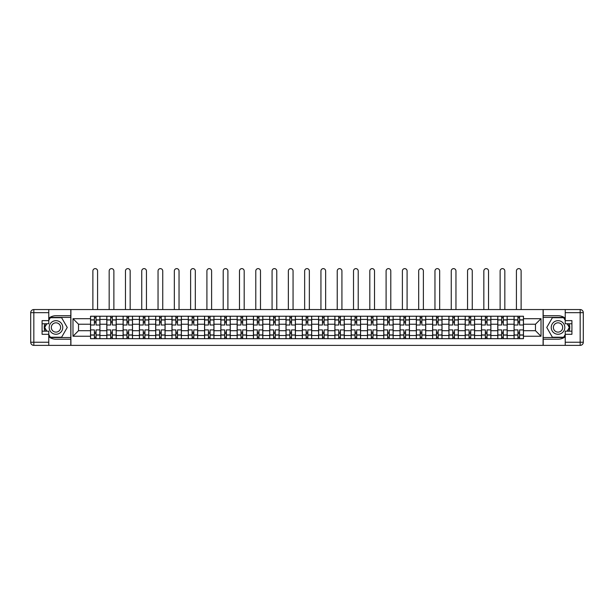 <?xml version="1.0" encoding="UTF-8"?>
<svg xmlns="http://www.w3.org/2000/svg" width="614" height="614" viewBox="0 0 614 614"><rect width="100%" height="100%" fill="white"/><g stroke="black" fill="none" stroke-linecap="round" stroke-linejoin="round"><path stroke-width="0.92" d="M48.767 336.748A11.75 11.75 0 0 0 55.974 339.212L70.794 339.212L70.794 345.375L543.206 345.375L543.206 339.212L558.026 339.212A11.75 11.75 0 0 0 565.233 336.748M565.233 318.19A11.75 11.75 0 0 0 558.026 315.719L543.206 315.719L543.206 309.556L70.794 309.556L70.794 315.719L55.974 315.719A11.75 11.75 0 0 0 48.767 318.19M106.821 338.69L106.821 319.426L99.928 319.426L99.928 338.69M99.928 319.426L99.928 316.241M106.821 319.426L106.821 316.241M116.223 316.241L116.223 338.69M123.115 338.69L123.115 316.241M132.509 316.241L132.509 338.69M139.401 338.69L139.401 316.241M148.803 316.241L148.803 338.69M155.695 338.69L155.695 316.241M165.089 316.241L165.089 338.69M171.981 338.69L171.981 316.241M181.383 316.241L181.383 338.69M188.275 338.69L188.275 316.241M197.67 316.241L197.67 338.69M204.562 338.69L204.562 316.241M213.964 316.241L213.964 338.69M220.856 338.69L220.856 316.241M230.25 316.241L230.25 338.69M237.142 338.69L237.142 316.241M246.536 316.241L246.536 338.69M253.428 338.69L253.428 316.241M262.83 316.241L262.83 338.69M269.723 338.69L269.723 316.241M279.117 316.241L279.117 338.69M286.009 338.69L286.009 316.241M295.411 316.241L295.411 338.69M302.303 338.69L302.303 316.241M311.697 316.241L311.697 338.69M318.589 338.69L318.589 316.241M327.991 316.241L327.991 338.69M334.883 338.69L334.883 316.241M344.277 316.241L344.277 338.69M351.17 338.69L351.17 316.241M360.572 316.241L360.572 338.69M367.464 338.69L367.464 316.241M376.858 316.241L376.858 338.69M383.75 338.69L383.75 316.241M393.144 316.241L393.144 338.69M400.036 338.69L400.036 316.241M409.438 316.241L409.438 338.69M416.33 338.69L416.33 316.241M425.725 316.241L425.725 338.69M432.617 338.69L432.617 316.241M442.019 316.241L442.019 338.69M448.911 338.69L448.911 316.241M458.305 316.241L458.305 338.69M465.197 338.69L465.197 316.241M474.599 316.241L474.599 338.69M481.491 338.69L481.491 316.241M490.885 316.241L490.885 338.69M497.777 338.69L497.777 316.241M507.179 316.241L507.179 338.69M514.071 338.69L514.071 316.241M514.071 330.7L507.179 330.7M497.777 330.7L490.885 330.7M481.491 330.7L474.599 330.7M465.197 330.7L458.305 330.7M448.911 330.7L442.019 330.7M432.617 330.7L425.725 330.7M416.33 330.7L409.438 330.7M400.036 330.7L393.144 330.7M383.75 330.7L376.858 330.7M367.464 330.7L360.572 330.7M351.17 330.7L344.277 330.7M334.883 330.7L327.991 330.7M318.589 330.7L311.697 330.7M302.303 330.7L295.411 330.7M286.009 330.7L279.117 330.7M269.723 330.7L262.83 330.7M253.428 330.7L246.536 330.7M237.142 330.7L230.25 330.7M220.856 330.7L213.964 330.7M204.562 330.7L197.67 330.7M188.275 330.7L181.383 330.7M171.981 330.7L165.089 330.7M155.695 330.7L148.803 330.7M139.401 330.7L132.509 330.7M123.115 330.7L116.223 330.7M106.821 330.7L99.928 330.7M514.071 324.23L507.179 324.23M497.777 324.23L490.885 324.23M481.491 324.23L474.599 324.23M465.197 324.23L458.305 324.23M448.911 324.23L442.019 324.23M432.617 324.23L425.725 324.23M416.33 324.23L409.438 324.23M400.036 324.23L393.144 324.23M383.75 324.23L376.858 324.23M367.464 324.23L360.572 324.23M351.17 324.23L344.277 324.23M334.883 324.23L327.991 324.23M318.589 324.23L311.697 324.23M302.303 324.23L295.411 324.23M286.009 324.23L279.117 324.23M269.723 324.23L262.83 324.23M253.428 324.23L246.536 324.23M237.142 324.23L230.25 324.23M220.856 324.23L213.964 324.23M204.562 324.23L197.67 324.23M188.275 324.23L181.383 324.23M171.981 324.23L165.089 324.23M155.695 324.23L148.803 324.23M139.401 324.23L132.509 324.23M123.115 324.23L116.223 324.23M106.821 324.23L99.928 324.23M78.523 330.7L90.534 330.7L90.534 324.23L78.523 324.23L78.523 330.7L72.989 336.242L72.989 318.697L90.534 318.697L90.534 324.23M523.466 324.23L523.466 330.7L535.477 330.7L535.477 324.23L523.466 324.23L523.466 316.241L90.534 316.241L90.534 318.697M523.466 318.697L541.011 318.697L541.011 336.242L523.466 336.242L523.466 330.7M90.534 330.7L90.534 338.69L523.466 338.69L523.466 336.242M90.534 336.242L72.989 336.242M543.098 345.375L543.098 309.556M70.902 345.375L70.902 309.556M96.068 337.124L94.395 337.124M94.395 317.806L96.068 317.806M112.354 337.124L110.689 337.124M110.689 317.806L112.354 317.806M128.648 337.124L126.975 337.124M126.975 317.806L128.648 317.806M144.935 337.124L143.269 337.124M143.269 317.806L144.935 317.806M161.229 337.124L159.556 337.124M159.556 317.806L161.229 317.806M177.515 337.124L175.85 337.124M175.85 317.806L177.515 317.806M193.809 337.124L192.136 337.124M192.136 317.806L193.809 317.806M210.095 337.124L208.422 337.124M208.422 317.806L210.095 317.806M226.389 337.124L224.716 337.124M224.716 317.806L226.389 317.806M242.676 337.124L241.003 337.124M241.003 317.806L242.676 317.806M258.962 337.124L257.297 337.124M257.297 317.806L258.962 317.806M275.256 337.124L273.583 337.124M273.583 317.806L275.256 317.806M291.543 337.124L289.877 337.124M289.877 317.806L291.543 317.806M307.837 337.124L306.163 337.124M306.163 317.806L307.837 317.806M324.123 337.124L322.457 337.124M322.457 317.806L324.123 317.806M340.417 337.124L338.744 337.124M338.744 317.806L340.417 317.806M356.703 337.124L355.038 337.124M355.038 317.806L356.703 317.806M372.997 337.124L371.324 337.124M371.324 317.806L372.997 317.806M389.284 337.124L387.611 337.124M387.611 317.806L389.284 317.806M405.578 337.124L403.905 337.124M403.905 317.806L405.578 317.806M421.864 337.124L420.191 337.124M420.191 317.806L421.864 317.806M438.15 337.124L436.485 337.124M436.485 317.806L438.15 317.806M454.444 337.124L452.771 337.124M452.771 317.806L454.444 317.806M470.731 337.124L469.065 337.124M469.065 317.806L470.731 317.806M487.025 337.124L485.352 337.124M485.352 317.806L487.025 317.806M503.311 337.124L501.646 337.124M501.646 317.806L503.311 317.806M519.605 337.124L517.932 337.124M517.932 317.806L519.605 317.806M72.989 318.697L78.523 324.23M535.477 330.7L541.011 336.242M535.477 324.23L541.011 318.697M99.882 338.69L99.882 325.013L96.068 325.013L96.068 316.241M94.395 316.241L94.395 325.013L90.588 325.013L90.588 316.241M97.58 309.556L97.58 270.974A2.349 2.349 0 0 0 95.231 268.625A2.349 2.349 0 0 0 92.883 270.974L92.883 309.556M99.882 325.013L99.882 316.241M90.588 338.69L90.588 329.918L94.395 329.918L94.395 338.69M96.068 338.69L96.068 329.918L99.882 329.918M94.395 322.718L96.068 322.718M90.588 329.918L90.588 325.013M96.068 332.22L94.395 332.22M96.068 337.332L94.395 337.332M94.395 333.579L96.068 333.579M96.068 321.36L94.395 321.36M94.395 317.599L96.068 317.599M44.822 323.762A11.75 11.75 0 0 0 44.822 331.176M70.794 309.556L48.767 309.556L48.767 323.762L42.082 323.762M70.794 345.375L33.831 345.375A3.131 3.131 0 0 1 30.7 342.244L30.7 312.687A3.131 3.131 0 0 1 33.831 309.556L48.767 309.556M70.794 339.212L70.794 315.719M42.082 331.176L48.767 331.176L48.767 345.375M48.767 320.631L42.082 320.631L42.082 334.308L48.767 334.308M70.794 317.392L50.148 317.392L48.767 319.794M48.767 335.144L50.148 337.546L70.794 337.546M46.472 323.762L44.331 327.469L46.472 331.176M569.178 331.176A11.75 11.75 0 0 0 569.178 323.762M543.206 345.375L565.233 345.375L565.233 331.176L571.918 331.176M543.206 309.556L580.169 309.556A3.131 3.131 0 0 1 583.3 312.687L583.3 342.244A3.131 3.131 0 0 1 580.169 345.375L565.233 345.375M543.206 315.719L543.206 339.212M571.918 323.762L565.233 323.762L565.233 309.556M565.233 334.308L571.918 334.308L571.918 320.631L565.233 320.631M543.206 337.546L563.852 337.546L565.233 335.144M565.233 319.794L563.852 317.392L543.206 317.392M567.528 331.176L569.669 327.469L567.528 323.762M49.181 327.469A6.785 6.785 0 0 0 55.974 334.254A6.785 6.785 0 0 0 62.758 327.469A6.785 6.785 0 0 0 55.974 320.677A6.785 6.785 0 0 0 49.181 327.469M51.323 327.469A4.643 4.643 0 0 0 55.974 332.113A4.643 4.643 0 0 0 60.617 327.469A4.643 4.643 0 0 0 55.974 322.818A4.643 4.643 0 0 0 51.323 327.469M48.767 320.416L50.333 317.707L61.607 317.707L67.241 327.469L61.607 337.232L50.333 337.232L48.767 334.515M46.833 331.176L44.699 327.469L46.833 323.762M551.242 327.469A6.785 6.785 0 0 0 558.026 334.254A6.785 6.785 0 0 0 564.819 327.469A6.785 6.785 0 0 0 558.026 320.677A6.785 6.785 0 0 0 551.242 327.469M553.383 327.469A4.643 4.643 0 0 0 558.026 332.113A4.643 4.643 0 0 0 562.677 327.469A4.643 4.643 0 0 0 558.026 322.818A4.643 4.643 0 0 0 553.383 327.469M565.233 334.515L563.667 337.232L552.393 337.232L546.759 327.469L552.393 317.707L563.667 317.707L565.233 320.416M567.167 323.762L569.301 327.469L567.167 331.176M116.169 338.69L116.169 325.013L112.354 325.013L112.354 316.241M110.689 316.241L110.689 325.013L106.874 325.013L106.874 316.241M113.874 309.556L113.874 270.974A2.349 2.349 0 0 0 111.525 268.625A2.349 2.349 0 0 0 109.169 270.974L109.169 309.556M116.169 325.013L116.169 316.241M106.874 338.69L106.874 329.918L110.689 329.918L110.689 338.69M112.354 338.69L112.354 329.918L116.169 329.918M110.689 322.718L112.354 322.718M106.874 329.918L106.874 325.013M112.354 332.22L110.689 332.22M112.354 337.332L110.689 337.332M110.689 333.579L112.354 333.579M112.354 321.36L110.689 321.36M110.689 317.599L112.354 317.599M132.463 338.69L132.463 325.013L128.648 325.013L128.648 316.241M126.975 316.241L126.975 325.013L123.168 325.013L123.168 316.241M130.16 309.556L130.16 270.974A2.349 2.349 0 0 0 127.812 268.625A2.349 2.349 0 0 0 125.463 270.974L125.463 309.556M132.463 325.013L132.463 316.241M123.168 338.69L123.168 329.918L126.975 329.918L126.975 338.69M128.648 338.69L128.648 329.918L132.463 329.918M126.975 322.718L128.648 322.718M123.168 329.918L123.168 325.013M128.648 332.22L126.975 332.22M128.648 337.332L126.975 337.332M126.975 333.579L128.648 333.579M128.648 321.36L126.975 321.36M126.975 317.599L128.648 317.599M148.749 338.69L148.749 325.013L144.935 325.013L144.935 316.241M143.269 316.241L143.269 325.013L139.455 325.013L139.455 316.241M146.454 309.556L146.454 270.974A2.349 2.349 0 0 0 144.106 268.625A2.349 2.349 0 0 0 141.75 270.974L141.75 309.556M148.749 325.013L148.749 316.241M139.455 338.69L139.455 329.918L143.269 329.918L143.269 338.69M144.935 338.69L144.935 329.918L148.749 329.918M143.269 322.718L144.935 322.718M139.455 329.918L139.455 325.013M144.935 332.22L143.269 332.22M144.935 337.332L143.269 337.332M143.269 333.579L144.935 333.579M144.935 321.36L143.269 321.36M143.269 317.599L144.935 317.599M165.036 338.69L165.036 325.013L161.229 325.013L161.229 316.241M159.556 316.241L159.556 325.013L155.749 325.013L155.749 316.241M162.741 309.556L162.741 270.974A2.349 2.349 0 0 0 160.392 268.625A2.349 2.349 0 0 0 158.044 270.974L158.044 309.556M165.036 325.013L165.036 316.241M155.749 338.69L155.749 329.918L159.556 329.918L159.556 338.69M161.229 338.69L161.229 329.918L165.036 329.918M159.556 322.718L161.229 322.718M155.749 329.918L155.749 325.013M161.229 332.22L159.556 332.22M161.229 337.332L159.556 337.332M159.556 333.579L161.229 333.579M161.229 321.36L159.556 321.36M159.556 317.599L161.229 317.599M181.33 338.69L181.33 325.013L177.515 325.013L177.515 316.241M175.85 316.241L175.85 325.013L172.035 325.013L172.035 316.241M179.035 309.556L179.035 270.974A2.349 2.349 0 0 0 176.678 268.625A2.349 2.349 0 0 0 174.33 270.974L174.33 309.556M181.33 325.013L181.33 316.241M172.035 338.69L172.035 329.918L175.85 329.918L175.85 338.69M177.515 338.69L177.515 329.918L181.33 329.918M175.85 322.718L177.515 322.718M172.035 329.918L172.035 325.013M177.515 332.22L175.85 332.22M177.515 337.332L175.85 337.332M175.85 333.579L177.515 333.579M177.515 321.36L175.85 321.36M175.85 317.599L177.515 317.599M197.616 338.69L197.616 325.013L193.809 325.013L193.809 316.241M192.136 316.241L192.136 325.013L188.321 325.013L188.321 316.241M195.321 309.556L195.321 270.974A2.349 2.349 0 0 0 192.973 268.625A2.349 2.349 0 0 0 190.624 270.974L190.624 309.556M197.616 325.013L197.616 316.241M188.321 338.69L188.321 329.918L192.136 329.918L192.136 338.69M193.809 338.69L193.809 329.918L197.616 329.918M192.136 322.718L193.809 322.718M188.321 329.918L188.321 325.013M193.809 332.22L192.136 332.22M193.809 337.332L192.136 337.332M192.136 333.579L193.809 333.579M193.809 321.36L192.136 321.36M192.136 317.599L193.809 317.599M213.91 338.69L213.91 325.013L210.095 325.013L210.095 316.241M208.422 316.241L208.422 325.013L204.615 325.013L204.615 316.241M211.607 309.556L211.607 270.974A2.349 2.349 0 0 0 209.259 268.625A2.349 2.349 0 0 0 206.91 270.974L206.91 309.556M213.91 325.013L213.91 316.241M204.615 338.69L204.615 329.918L208.422 329.918L208.422 338.69M210.095 338.69L210.095 329.918L213.91 329.918M208.422 322.718L210.095 322.718M204.615 329.918L204.615 325.013M210.095 332.22L208.422 332.22M210.095 337.332L208.422 337.332M208.422 333.579L210.095 333.579M210.095 321.36L208.422 321.36M208.422 317.599L210.095 317.599M230.196 338.69L230.196 325.013L226.389 325.013L226.389 316.241M224.716 316.241L224.716 325.013L220.902 325.013L220.902 316.241M227.901 309.556L227.901 270.974A2.349 2.349 0 0 0 225.553 268.625A2.349 2.349 0 0 0 223.204 270.974L223.204 309.556M230.196 325.013L230.196 316.241M220.902 338.69L220.902 329.918L224.716 329.918L224.716 338.69M226.389 338.69L226.389 329.918L230.196 329.918M224.716 322.718L226.389 322.718M220.902 329.918L220.902 325.013M226.389 332.22L224.716 332.22M226.389 337.332L224.716 337.332M224.716 333.579L226.389 333.579M226.389 321.36L224.716 321.36M224.716 317.599L226.389 317.599M246.49 338.69L246.49 325.013L242.676 325.013L242.676 316.241M241.003 316.241L241.003 325.013L237.196 325.013L237.196 316.241M244.188 309.556L244.188 270.974A2.349 2.349 0 0 0 241.839 268.625A2.349 2.349 0 0 0 239.491 270.974L239.491 309.556M246.49 325.013L246.49 316.241M237.196 338.69L237.196 329.918L241.003 329.918L241.003 338.69M242.676 338.69L242.676 329.918L246.49 329.918M241.003 322.718L242.676 322.718M237.196 329.918L237.196 325.013M242.676 332.22L241.003 332.22M242.676 337.332L241.003 337.332M241.003 333.579L242.676 333.579M242.676 321.36L241.003 321.36M241.003 317.599L242.676 317.599M262.777 338.69L262.777 325.013L258.962 325.013L258.962 316.241M257.297 316.241L257.297 325.013L253.482 325.013L253.482 316.241M260.482 309.556L260.482 270.974A2.349 2.349 0 0 0 258.133 268.625A2.349 2.349 0 0 0 255.785 270.974L255.785 309.556M262.777 325.013L262.777 316.241M253.482 338.69L253.482 329.918L257.297 329.918L257.297 338.69M258.962 338.69L258.962 329.918L262.777 329.918M257.297 322.718L258.962 322.718M253.482 329.918L253.482 325.013M258.962 332.22L257.297 332.22M258.962 337.332L257.297 337.332M257.297 333.579L258.962 333.579M258.962 321.36L257.297 321.36M257.297 317.599L258.962 317.599M279.071 338.69L279.071 325.013L275.256 325.013L275.256 316.241M273.583 316.241L273.583 325.013L269.776 325.013L269.776 316.241M276.768 309.556L276.768 270.974A2.349 2.349 0 0 0 274.42 268.625A2.349 2.349 0 0 0 272.071 270.974L272.071 309.556M279.071 325.013L279.071 316.241M269.776 338.69L269.776 329.918L273.583 329.918L273.583 338.69M275.256 338.69L275.256 329.918L279.071 329.918M273.583 322.718L275.256 322.718M269.776 329.918L269.776 325.013M275.256 332.22L273.583 332.22M275.256 337.332L273.583 337.332M273.583 333.579L275.256 333.579M275.256 321.36L273.583 321.36M273.583 317.599L275.256 317.599M295.357 338.69L295.357 325.013L291.543 325.013L291.543 316.241M289.877 316.241L289.877 325.013L286.063 325.013L286.063 316.241M293.062 309.556L293.062 270.974A2.349 2.349 0 0 0 290.714 268.625A2.349 2.349 0 0 0 288.357 270.974L288.357 309.556M295.357 325.013L295.357 316.241M286.063 338.69L286.063 329.918L289.877 329.918L289.877 338.69M291.543 338.69L291.543 329.918L295.357 329.918M289.877 322.718L291.543 322.718M286.063 329.918L286.063 325.013M291.543 332.22L289.877 332.22M291.543 337.332L289.877 337.332M289.877 333.579L291.543 333.579M291.543 321.36L289.877 321.36M289.877 317.599L291.543 317.599M311.643 338.69L311.643 325.013L307.837 325.013L307.837 316.241M306.163 316.241L306.163 325.013L302.357 325.013L302.357 316.241M309.349 309.556L309.349 270.974A2.349 2.349 0 0 0 307 268.625A2.349 2.349 0 0 0 304.651 270.974L304.651 309.556M311.643 325.013L311.643 316.241M302.357 338.69L302.357 329.918L306.163 329.918L306.163 338.69M307.837 338.69L307.837 329.918L311.643 329.918M306.163 322.718L307.837 322.718M302.357 329.918L302.357 325.013M307.837 332.22L306.163 332.22M307.837 337.332L306.163 337.332M306.163 333.579L307.837 333.579M307.837 321.36L306.163 321.36M306.163 317.599L307.837 317.599M327.937 338.69L327.937 325.013L324.123 325.013L324.123 316.241M322.457 316.241L322.457 325.013L318.643 325.013L318.643 316.241M325.643 309.556L325.643 270.974A2.349 2.349 0 0 0 323.286 268.625A2.349 2.349 0 0 0 320.938 270.974L320.938 309.556M327.937 325.013L327.937 316.241M318.643 338.69L318.643 329.918L322.457 329.918L322.457 338.69M324.123 338.69L324.123 329.918L327.937 329.918M322.457 322.718L324.123 322.718M318.643 329.918L318.643 325.013M324.123 332.22L322.457 332.22M324.123 337.332L322.457 337.332M322.457 333.579L324.123 333.579M324.123 321.36L322.457 321.36M322.457 317.599L324.123 317.599M344.224 338.69L344.224 325.013L340.417 325.013L340.417 316.241M338.744 316.241L338.744 325.013L334.929 325.013L334.929 316.241M341.929 309.556L341.929 270.974A2.349 2.349 0 0 0 339.58 268.625A2.349 2.349 0 0 0 337.232 270.974L337.232 309.556M344.224 325.013L344.224 316.241M334.929 338.69L334.929 329.918L338.744 329.918L338.744 338.69M340.417 338.69L340.417 329.918L344.224 329.918M338.744 322.718L340.417 322.718M334.929 329.918L334.929 325.013M340.417 332.22L338.744 332.22M340.417 337.332L338.744 337.332M338.744 333.579L340.417 333.579M340.417 321.36L338.744 321.36M338.744 317.599L340.417 317.599M360.518 338.69L360.518 325.013L356.703 325.013L356.703 316.241M355.038 316.241L355.038 325.013L351.223 325.013L351.223 316.241M358.215 309.556L358.215 270.974A2.349 2.349 0 0 0 355.867 268.625A2.349 2.349 0 0 0 353.518 270.974L353.518 309.556M360.518 325.013L360.518 316.241M351.223 338.69L351.223 329.918L355.038 329.918L355.038 338.69M356.703 338.69L356.703 329.918L360.518 329.918M355.038 322.718L356.703 322.718M351.223 329.918L351.223 325.013M356.703 332.22L355.038 332.22M356.703 337.332L355.038 337.332M355.038 333.579L356.703 333.579M356.703 321.36L355.038 321.36M355.038 317.599L356.703 317.599M376.804 338.69L376.804 325.013L372.997 325.013L372.997 316.241M371.324 316.241L371.324 325.013L367.51 325.013L367.51 316.241M374.509 309.556L374.509 270.974A2.349 2.349 0 0 0 372.161 268.625A2.349 2.349 0 0 0 369.812 270.974L369.812 309.556M376.804 325.013L376.804 316.241M367.51 338.69L367.51 329.918L371.324 329.918L371.324 338.69M372.997 338.69L372.997 329.918L376.804 329.918M371.324 322.718L372.997 322.718M367.51 329.918L367.51 325.013M372.997 332.22L371.324 332.22M372.997 337.332L371.324 337.332M371.324 333.579L372.997 333.579M372.997 321.36L371.324 321.36M371.324 317.599L372.997 317.599M393.098 338.69L393.098 325.013L389.284 325.013L389.284 316.241M387.611 316.241L387.611 325.013L383.804 325.013L383.804 316.241M390.796 309.556L390.796 270.974A2.349 2.349 0 0 0 388.447 268.625A2.349 2.349 0 0 0 386.099 270.974L386.099 309.556M393.098 325.013L393.098 316.241M383.804 338.69L383.804 329.918L387.611 329.918L387.611 338.69M389.284 338.69L389.284 329.918L393.098 329.918M387.611 322.718L389.284 322.718M383.804 329.918L383.804 325.013M389.284 332.22L387.611 332.22M389.284 337.332L387.611 337.332M387.611 333.579L389.284 333.579M389.284 321.36L387.611 321.36M387.611 317.599L389.284 317.599M409.384 338.69L409.384 325.013L405.578 325.013L405.578 316.241M403.905 316.241L403.905 325.013L400.09 325.013L400.09 316.241M407.09 309.556L407.09 270.974A2.349 2.349 0 0 0 404.741 268.625A2.349 2.349 0 0 0 402.393 270.974L402.393 309.556M409.384 325.013L409.384 316.241M400.09 338.69L400.09 329.918L403.905 329.918L403.905 338.69M405.578 338.69L405.578 329.918L409.384 329.918M403.905 322.718L405.578 322.718M400.09 329.918L400.09 325.013M405.578 332.22L403.905 332.22M405.578 337.332L403.905 337.332M403.905 333.579L405.578 333.579M405.578 321.36L403.905 321.36M403.905 317.599L405.578 317.599M425.679 338.69L425.679 325.013L421.864 325.013L421.864 316.241M420.191 316.241L420.191 325.013L416.384 325.013L416.384 316.241M423.376 309.556L423.376 270.974A2.349 2.349 0 0 0 421.027 268.625A2.349 2.349 0 0 0 418.679 270.974L418.679 309.556M425.679 325.013L425.679 316.241M416.384 338.69L416.384 329.918L420.191 329.918L420.191 338.69M421.864 338.69L421.864 329.918L425.679 329.918M420.191 322.718L421.864 322.718M416.384 329.918L416.384 325.013M421.864 332.22L420.191 332.22M421.864 337.332L420.191 337.332M420.191 333.579L421.864 333.579M421.864 321.36L420.191 321.36M420.191 317.599L421.864 317.599M441.965 338.69L441.965 325.013L438.15 325.013L438.15 316.241M436.485 316.241L436.485 325.013L432.67 325.013L432.67 316.241M439.67 309.556L439.67 270.974A2.349 2.349 0 0 0 437.321 268.625A2.349 2.349 0 0 0 434.965 270.974L434.965 309.556M441.965 325.013L441.965 316.241M432.67 338.69L432.67 329.918L436.485 329.918L436.485 338.69M438.15 338.69L438.15 329.918L441.965 329.918M436.485 322.718L438.15 322.718M432.67 329.918L432.67 325.013M438.15 332.22L436.485 332.22M438.15 337.332L436.485 337.332M436.485 333.579L438.15 333.579M438.15 321.36L436.485 321.36M436.485 317.599L438.15 317.599M458.251 338.69L458.251 325.013L454.444 325.013L454.444 316.241M452.771 316.241L452.771 325.013L448.964 325.013L448.964 316.241M455.956 309.556L455.956 270.974A2.349 2.349 0 0 0 453.608 268.625A2.349 2.349 0 0 0 451.259 270.974L451.259 309.556M458.251 325.013L458.251 316.241M448.964 338.69L448.964 329.918L452.771 329.918L452.771 338.69M454.444 338.69L454.444 329.918L458.251 329.918M452.771 322.718L454.444 322.718M448.964 329.918L448.964 325.013M454.444 332.22L452.771 332.22M454.444 337.332L452.771 337.332M452.771 333.579L454.444 333.579M454.444 321.36L452.771 321.36M452.771 317.599L454.444 317.599M474.545 338.69L474.545 325.013L470.731 325.013L470.731 316.241M469.065 316.241L469.065 325.013L465.251 325.013L465.251 316.241M472.25 309.556L472.25 270.974A2.349 2.349 0 0 0 469.894 268.625A2.349 2.349 0 0 0 467.546 270.974L467.546 309.556M474.545 325.013L474.545 316.241M465.251 338.69L465.251 329.918L469.065 329.918L469.065 338.69M470.731 338.69L470.731 329.918L474.545 329.918M469.065 322.718L470.731 322.718M465.251 329.918L465.251 325.013M470.731 332.22L469.065 332.22M470.731 337.332L469.065 337.332M469.065 333.579L470.731 333.579M470.731 321.36L469.065 321.36M469.065 317.599L470.731 317.599M490.832 338.69L490.832 325.013L487.025 325.013L487.025 316.241M485.352 316.241L485.352 325.013L481.537 325.013L481.537 316.241M488.537 309.556L488.537 270.974A2.349 2.349 0 0 0 486.188 268.625A2.349 2.349 0 0 0 483.84 270.974L483.84 309.556M490.832 325.013L490.832 316.241M481.537 338.69L481.537 329.918L485.352 329.918L485.352 338.69M487.025 338.69L487.025 329.918L490.832 329.918M485.352 322.718L487.025 322.718M481.537 329.918L481.537 325.013M487.025 332.22L485.352 332.22M487.025 337.332L485.352 337.332M485.352 333.579L487.025 333.579M487.025 321.36L485.352 321.36M485.352 317.599L487.025 317.599M507.126 338.69L507.126 325.013L503.311 325.013L503.311 316.241M501.646 316.241L501.646 325.013L497.831 325.013L497.831 316.241M504.831 309.556L504.831 270.974A2.349 2.349 0 0 0 502.475 268.625A2.349 2.349 0 0 0 500.126 270.974L500.126 309.556M507.126 325.013L507.126 316.241M497.831 338.69L497.831 329.918L501.646 329.918L501.646 338.69M503.311 338.69L503.311 329.918L507.126 329.918M501.646 322.718L503.311 322.718M497.831 329.918L497.831 325.013M503.311 332.22L501.646 332.22M503.311 337.332L501.646 337.332M501.646 333.579L503.311 333.579M503.311 321.36L501.646 321.36M501.646 317.599L503.311 317.599M523.412 338.69L523.412 325.013L519.605 325.013L519.605 316.241M517.932 316.241L517.932 325.013L514.118 325.013L514.118 316.241M521.117 309.556L521.117 270.974A2.349 2.349 0 0 0 518.769 268.625A2.349 2.349 0 0 0 516.42 270.974L516.42 309.556M523.412 325.013L523.412 316.241M514.118 338.69L514.118 329.918L517.932 329.918L517.932 338.69M519.605 338.69L519.605 329.918L523.412 329.918M517.932 322.718L519.605 322.718M514.118 329.918L514.118 325.013M519.605 332.22L517.932 332.22M519.605 337.332L517.932 337.332M517.932 333.579L519.605 333.579M519.605 321.36L517.932 321.36M517.932 317.599L519.605 317.599M497.777 319.426L490.885 319.426M481.491 319.426L474.599 319.426M465.197 319.426L458.305 319.426M448.911 319.426L442.019 319.426M432.617 319.426L425.725 319.426M416.33 319.426L409.438 319.426M400.036 319.426L393.144 319.426M383.75 319.426L376.858 319.426M367.464 319.426L360.572 319.426M351.17 319.426L344.277 319.426M334.883 319.426L327.991 319.426M318.589 319.426L311.697 319.426M302.303 319.426L295.411 319.426M286.009 319.426L279.117 319.426M269.723 319.426L262.83 319.426M253.428 319.426L246.536 319.426M237.142 319.426L230.25 319.426M220.856 319.426L213.964 319.426M204.562 319.426L197.67 319.426M188.275 319.426L181.383 319.426M171.981 319.426L165.089 319.426M155.695 319.426L148.803 319.426M139.401 319.426L132.509 319.426M123.115 319.426L116.223 319.426M514.071 319.426L507.179 319.426M497.777 335.505L490.885 335.505M481.491 335.505L474.599 335.505M465.197 335.505L458.305 335.505M448.911 335.505L442.019 335.505M432.617 335.505L425.725 335.505M416.33 335.505L409.438 335.505M400.036 335.505L393.144 335.505M383.75 335.505L376.858 335.505M367.464 335.505L360.572 335.505M351.17 335.505L344.277 335.505M334.883 335.505L327.991 335.505M318.589 335.505L311.697 335.505M302.303 335.505L295.411 335.505M286.009 335.505L279.117 335.505M269.723 335.505L262.83 335.505M253.428 335.505L246.536 335.505M237.142 335.505L230.25 335.505M220.856 335.505L213.964 335.505M204.562 335.505L197.67 335.505M188.275 335.505L181.383 335.505M171.981 335.505L165.089 335.505M155.695 335.505L148.803 335.505M139.401 335.505L132.509 335.505M123.115 335.505L116.223 335.505M106.821 335.505L99.928 335.505M514.071 335.505L507.179 335.505M99.882 319.84L96.068 319.84M94.395 319.84L90.588 319.84M94.395 319.986L90.588 319.986M94.395 334.952L90.588 334.952M94.395 335.091L90.588 335.091M99.882 335.091L96.068 335.091M99.882 319.986L96.068 319.986M99.882 334.952L96.068 334.952M48.767 312.687L33.831 312.687L33.831 342.244L48.767 342.244M30.7 312.687L33.831 312.687L33.831 309.556M33.831 345.375L33.831 342.244L30.7 342.244M565.233 342.244L580.169 342.244L580.169 312.687L565.233 312.687M583.3 342.244L580.169 342.244L580.169 345.375M580.169 309.556L580.169 312.687L583.3 312.687M116.169 319.84L112.354 319.84M110.689 319.84L106.874 319.84M110.689 319.986L106.874 319.986M110.689 334.952L106.874 334.952M110.689 335.091L106.874 335.091M116.169 335.091L112.354 335.091M116.169 319.986L112.354 319.986M116.169 334.952L112.354 334.952M132.463 319.84L128.648 319.84M126.975 319.84L123.168 319.84M126.975 319.986L123.168 319.986M126.975 334.952L123.168 334.952M126.975 335.091L123.168 335.091M132.463 335.091L128.648 335.091M132.463 319.986L128.648 319.986M132.463 334.952L128.648 334.952M148.749 319.84L144.935 319.84M143.269 319.84L139.455 319.84M143.269 319.986L139.455 319.986M143.269 334.952L139.455 334.952M143.269 335.091L139.455 335.091M148.749 335.091L144.935 335.091M148.749 319.986L144.935 319.986M148.749 334.952L144.935 334.952M165.036 319.84L161.229 319.84M159.556 319.84L155.749 319.84M159.556 319.986L155.749 319.986M159.556 334.952L155.749 334.952M159.556 335.091L155.749 335.091M165.036 335.091L161.229 335.091M165.036 319.986L161.229 319.986M165.036 334.952L161.229 334.952M181.33 319.84L177.515 319.84M175.85 319.84L172.035 319.84M175.85 319.986L172.035 319.986M175.85 334.952L172.035 334.952M175.85 335.091L172.035 335.091M181.33 335.091L177.515 335.091M181.33 319.986L177.515 319.986M181.33 334.952L177.515 334.952M197.616 319.84L193.809 319.84M192.136 319.84L188.321 319.84M192.136 319.986L188.321 319.986M192.136 334.952L188.321 334.952M192.136 335.091L188.321 335.091M197.616 335.091L193.809 335.091M197.616 319.986L193.809 319.986M197.616 334.952L193.809 334.952M213.91 319.84L210.095 319.84M208.422 319.84L204.615 319.84M208.422 319.986L204.615 319.986M208.422 334.952L204.615 334.952M208.422 335.091L204.615 335.091M213.91 335.091L210.095 335.091M213.91 319.986L210.095 319.986M213.91 334.952L210.095 334.952M230.196 319.84L226.389 319.84M224.716 319.84L220.902 319.84M224.716 319.986L220.902 319.986M224.716 334.952L220.902 334.952M224.716 335.091L220.902 335.091M230.196 335.091L226.389 335.091M230.196 319.986L226.389 319.986M230.196 334.952L226.389 334.952M246.49 319.84L242.676 319.84M241.003 319.84L237.196 319.84M241.003 319.986L237.196 319.986M241.003 334.952L237.196 334.952M241.003 335.091L237.196 335.091M246.49 335.091L242.676 335.091M246.49 319.986L242.676 319.986M246.49 334.952L242.676 334.952M262.777 319.84L258.962 319.84M257.297 319.84L253.482 319.84M257.297 319.986L253.482 319.986M257.297 334.952L253.482 334.952M257.297 335.091L253.482 335.091M262.777 335.091L258.962 335.091M262.777 319.986L258.962 319.986M262.777 334.952L258.962 334.952M279.071 319.84L275.256 319.84M273.583 319.84L269.776 319.84M273.583 319.986L269.776 319.986M273.583 334.952L269.776 334.952M273.583 335.091L269.776 335.091M279.071 335.091L275.256 335.091M279.071 319.986L275.256 319.986M279.071 334.952L275.256 334.952M295.357 319.84L291.543 319.84M289.877 319.84L286.063 319.84M289.877 319.986L286.063 319.986M289.877 334.952L286.063 334.952M289.877 335.091L286.063 335.091M295.357 335.091L291.543 335.091M295.357 319.986L291.543 319.986M295.357 334.952L291.543 334.952M311.643 319.84L307.837 319.84M306.163 319.84L302.357 319.84M306.163 319.986L302.357 319.986M306.163 334.952L302.357 334.952M306.163 335.091L302.357 335.091M311.643 335.091L307.837 335.091M311.643 319.986L307.837 319.986M311.643 334.952L307.837 334.952M327.937 319.84L324.123 319.84M322.457 319.84L318.643 319.84M322.457 319.986L318.643 319.986M322.457 334.952L318.643 334.952M322.457 335.091L318.643 335.091M327.937 335.091L324.123 335.091M327.937 319.986L324.123 319.986M327.937 334.952L324.123 334.952M344.224 319.84L340.417 319.84M338.744 319.84L334.929 319.84M338.744 319.986L334.929 319.986M338.744 334.952L334.929 334.952M338.744 335.091L334.929 335.091M344.224 335.091L340.417 335.091M344.224 319.986L340.417 319.986M344.224 334.952L340.417 334.952M360.518 319.84L356.703 319.84M355.038 319.84L351.223 319.84M355.038 319.986L351.223 319.986M355.038 334.952L351.223 334.952M355.038 335.091L351.223 335.091M360.518 335.091L356.703 335.091M360.518 319.986L356.703 319.986M360.518 334.952L356.703 334.952M376.804 319.84L372.997 319.84M371.324 319.84L367.51 319.84M371.324 319.986L367.51 319.986M371.324 334.952L367.51 334.952M371.324 335.091L367.51 335.091M376.804 335.091L372.997 335.091M376.804 319.986L372.997 319.986M376.804 334.952L372.997 334.952M393.098 319.84L389.284 319.84M387.611 319.84L383.804 319.84M387.611 319.986L383.804 319.986M387.611 334.952L383.804 334.952M387.611 335.091L383.804 335.091M393.098 335.091L389.284 335.091M393.098 319.986L389.284 319.986M393.098 334.952L389.284 334.952M409.384 319.84L405.578 319.84M403.905 319.84L400.09 319.84M403.905 319.986L400.09 319.986M403.905 334.952L400.09 334.952M403.905 335.091L400.09 335.091M409.384 335.091L405.578 335.091M409.384 319.986L405.578 319.986M409.384 334.952L405.578 334.952M425.679 319.84L421.864 319.84M420.191 319.84L416.384 319.84M420.191 319.986L416.384 319.986M420.191 334.952L416.384 334.952M420.191 335.091L416.384 335.091M425.679 335.091L421.864 335.091M425.679 319.986L421.864 319.986M425.679 334.952L421.864 334.952M441.965 319.84L438.15 319.84M436.485 319.84L432.67 319.84M436.485 319.986L432.67 319.986M436.485 334.952L432.67 334.952M436.485 335.091L432.67 335.091M441.965 335.091L438.15 335.091M441.965 319.986L438.15 319.986M441.965 334.952L438.15 334.952M458.251 319.84L454.444 319.84M452.771 319.84L448.964 319.84M452.771 319.986L448.964 319.986M452.771 334.952L448.964 334.952M452.771 335.091L448.964 335.091M458.251 335.091L454.444 335.091M458.251 319.986L454.444 319.986M458.251 334.952L454.444 334.952M474.545 319.84L470.731 319.84M469.065 319.84L465.251 319.84M469.065 319.986L465.251 319.986M469.065 334.952L465.251 334.952M469.065 335.091L465.251 335.091M474.545 335.091L470.731 335.091M474.545 319.986L470.731 319.986M474.545 334.952L470.731 334.952M490.832 319.84L487.025 319.84M485.352 319.84L481.537 319.84M485.352 319.986L481.537 319.986M485.352 334.952L481.537 334.952M485.352 335.091L481.537 335.091M490.832 335.091L487.025 335.091M490.832 319.986L487.025 319.986M490.832 334.952L487.025 334.952M507.126 319.84L503.311 319.84M501.646 319.84L497.831 319.84M501.646 319.986L497.831 319.986M501.646 334.952L497.831 334.952M501.646 335.091L497.831 335.091M507.126 335.091L503.311 335.091M507.126 319.986L503.311 319.986M507.126 334.952L503.311 334.952M523.412 319.84L519.605 319.84M517.932 319.84L514.118 319.84M517.932 319.986L514.118 319.986M517.932 334.952L514.118 334.952M517.932 335.091L514.118 335.091M523.412 335.091L519.605 335.091M523.412 319.986L519.605 319.986M523.412 334.952L519.605 334.952"/></g></svg>

